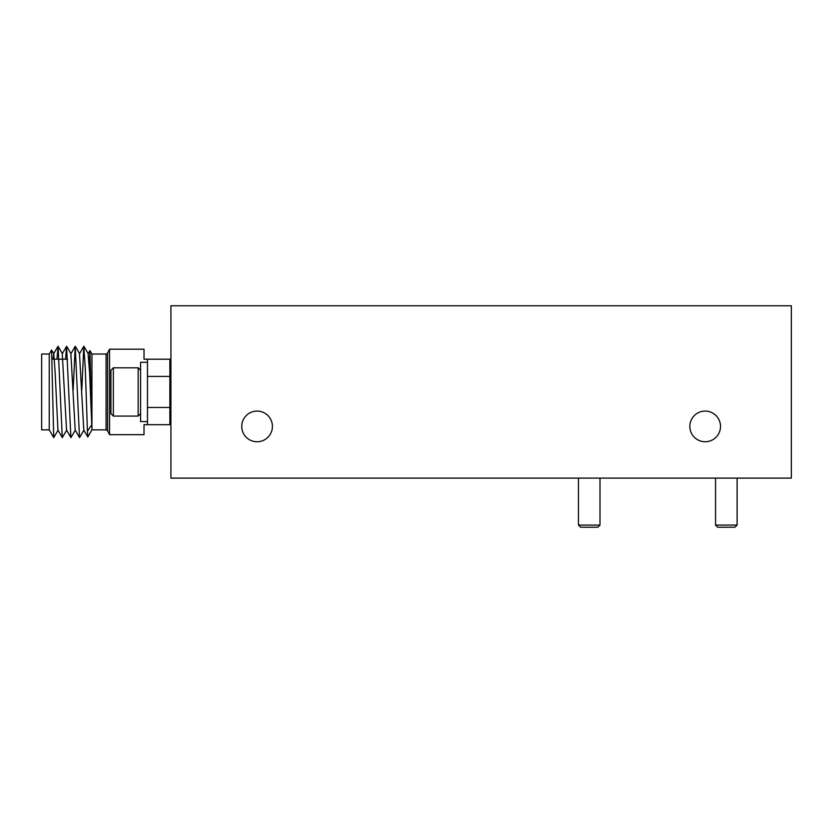 <?xml version="1.0" encoding="UTF-8"?>
<svg xmlns="http://www.w3.org/2000/svg" width="833" height="833" viewBox="0 0 833 833"><rect width="100%" height="100%" fill="white"/><g stroke="black" fill="none" stroke-linecap="round" stroke-linejoin="round"><path stroke-width="1.25" d="M241.747 426.413A15.338 15.338 0 0 0 257.085 441.75A15.338 15.338 0 0 0 272.422 426.413A15.338 15.338 0 0 0 257.085 411.075A15.338 15.338 0 0 0 241.747 426.413M689.839 426.413A15.338 15.338 0 0 0 705.176 441.75A15.338 15.338 0 0 0 720.514 426.413A15.338 15.338 0 0 0 705.176 411.075A15.338 15.338 0 0 0 689.839 426.413M170.911 478.111L791.35 478.111L791.35 305.773L170.911 305.773L170.911 478.111M597.855 527.227L580.611 527.227L578.466 525.082L599.999 525.082L597.855 527.227M734.945 527.227L717.713 527.227L715.557 525.082L737.101 525.082L734.945 527.227M89.339 366.166L89.933 350.631L91.932 354.025L91.932 429.859L106.072 429.859L107.613 430.807L107.613 353.077L109.55 349.204L109.55 434.68L144.026 434.68L144.026 424.684L147.472 424.684L147.472 407.452L169.87 407.452L169.87 359.2L147.472 359.2L147.472 376.433L169.87 376.433M89.974 350.631L91.755 424.809L87.444 431.223L87.819 436.981L91.932 429.859M49.23 429.859L41.65 429.859L41.65 354.025L49.23 354.025L49.23 429.859L53.718 437.617L58.091 430.088M53.718 437.617L51.594 349.995L49.23 354.025M109.55 349.204L144.026 349.204L144.026 359.2L147.472 359.2M52.968 359.2L53.791 353.796L55.155 372.83L57.946 430.088L62.329 437.617L66.713 430.088M65.568 359.2L66.578 346.32L62.256 353.796L66.567 430.088L70.951 437.617L75.334 430.088M73.169 389.875L75.199 346.32L70.878 353.796L75.189 430.088L79.562 437.617L83.946 430.088M81.79 389.875L83.81 346.32L79.489 353.796L83.8 430.088L87.788 436.981M89.933 350.631L88.111 353.796L89.62 372.83L91.755 424.809M56.956 359.2L58.081 346.32L62.267 437.564M66.578 346.32L70.888 437.564M75.199 346.32L79.51 437.564M83.81 346.32L85.31 369.102L87.444 431.223M147.472 424.684L169.87 424.684L169.87 407.452M113.35 416.073L110.935 413.657L110.935 370.227L113.35 367.811L113.35 416.073L138.163 416.073L138.163 367.811L140.579 370.227M170.911 381.743L169.87 379.786M170.911 406.764L169.87 403.13M170.911 405.255L169.87 392.832M147.472 421.581L147.472 362.293L140.579 362.293L140.579 421.581L147.472 421.581M106.072 429.859L106.072 354.025L91.932 354.025M599.999 478.111L599.999 525.082M578.466 478.111L578.466 525.082M737.101 478.111L737.101 525.082M715.557 478.111L715.557 525.082M170.911 366.093L169.87 366.093M53.645 353.796L57.966 346.32M58.081 346.32L62.402 353.796M66.702 346.32L71.024 353.796M75.314 346.32L79.635 353.796M83.935 346.32L88.256 353.796M51.594 349.995L53.791 353.796M170.911 417.791L169.87 417.791M67.504 359.2L52.042 359.2M107.613 430.807L109.55 434.68M107.613 353.077L106.072 354.025M113.35 367.811L138.163 367.811M169.87 405.629L170.484 406.671M140.579 413.657L138.163 416.073"/></g></svg>
